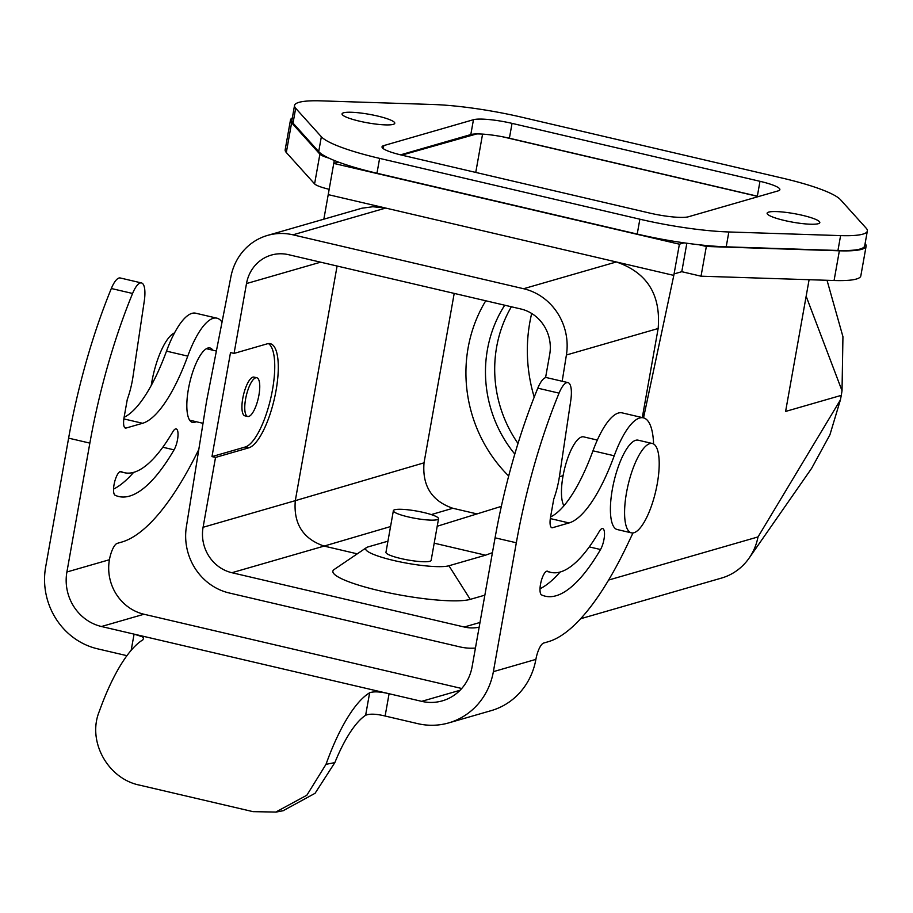 <?xml version="1.0" encoding="UTF-8"?>
<svg xmlns="http://www.w3.org/2000/svg" width="913" height="913" viewBox="0 0 913 913"><rect width="100%" height="100%" fill="white"/><g stroke="black" fill="none" stroke-linecap="round" stroke-linejoin="round"><path stroke-width="1.37" d="M535.885 659.391A68.84 64.515 73.9 0 1 491.228 710.622L448.705 722.902A68.84 64.515 -106.1 0 0 493.374 671.66L535.885 659.391A15.293 4.725 -76.8 0 1 543.657 643.049L548.314 641.702A275.338 84.977 103.2 0 0 627.471 544.536L632.983 532.952M653.594 443.992A68.84 21.239 103.2 0 0 643.391 417.834A68.84 21.239 103.2 0 0 614.221 455.781A122.376 37.764 -76.8 0 1 569.05 522.944L552.548 527.714A12.234 3.778 -76.8 0 1 551.874 527.737A12.234 3.778 -76.8 0 1 550.562 517.009L553.735 499.171A38.243 11.801 103.2 0 0 559.441 476.472L570.728 400.796A22.951 7.076 103.2 0 0 567.954 382.604L546.704 377.64A22.951 7.076 103.2 0 0 537.803 388.173A244.752 75.539 103.2 0 0 495.074 537.814L472.112 666.695A45.89 43.014 73.9 0 1 442.337 700.853A45.89 43.014 73.9 0 1 421.669 701.344L101.469 626.512A45.89 43.014 73.9 0 1 66.9 571.995L109.423 559.726A45.89 43.014 -106.1 0 0 143.992 614.244L461.727 688.493M448.705 722.902A68.84 64.515 -106.1 0 1 417.698 723.632L384.898 715.975M126.896 655.671L97.497 648.801A68.84 64.515 -106.1 0 1 45.65 567.03L68.612 438.149A244.752 75.539 103.2 0 1 111.329 288.508A22.951 7.076 103.2 0 1 120.231 277.974L141.481 282.939A22.951 7.076 103.2 0 0 132.579 293.472A244.752 75.539 103.2 0 0 89.862 443.113L66.9 571.995M547.64 571.253A172.854 53.342 103.2 0 0 550.893 572.383A172.854 53.342 103.2 0 0 599.259 531.48A12.234 3.778 -76.8 0 1 602.683 528.581A12.234 3.778 -76.8 0 1 604.36 536.73A12.234 3.778 -76.8 0 1 600.526 549.523A197.334 60.897 -76.8 0 1 545.323 596.212A197.334 60.897 -76.8 0 1 541.603 594.922A12.234 3.778 -76.8 0 1 541.032 581.843A12.234 3.778 -76.8 0 1 547.412 571.173A12.234 3.778 -76.8 0 1 547.64 571.253L547.161 571.139M567.954 382.604A22.951 7.076 103.2 0 0 559.053 393.138A244.752 75.539 103.2 0 0 516.324 542.779L493.374 671.66M560.068 572.063A197.334 60.897 -76.8 0 1 540.028 588.759M643.391 417.834L622.13 412.87A68.84 21.239 103.2 0 0 592.971 450.805A122.376 37.764 -76.8 0 1 550.573 516.929M222.03 322.129A68.84 21.239 103.2 0 0 216.917 318.169L195.667 313.205A68.84 21.239 103.2 0 0 166.508 351.14A122.376 37.764 -76.8 0 1 124.111 417.264M133.595 472.398A197.334 60.897 -76.8 0 1 113.554 489.094M121.167 471.587A172.854 53.342 103.2 0 0 124.43 472.717A172.854 53.342 103.2 0 0 172.785 431.815A12.234 3.778 -76.8 0 1 176.209 428.916A12.234 3.778 -76.8 0 1 177.887 437.065A12.234 3.778 -76.8 0 1 174.063 449.858A197.334 60.897 -76.8 0 1 118.861 496.546A197.334 60.897 -76.8 0 1 115.141 495.257A12.234 3.778 -76.8 0 1 114.57 482.178A12.234 3.778 -76.8 0 1 120.938 471.507A12.234 3.778 -76.8 0 1 121.167 471.587L120.699 471.473M212.832 350.204A38.243 11.801 103.2 0 0 209.956 347.967A38.243 11.801 103.2 0 0 207.867 348.047A38.243 11.801 103.2 0 0 189.059 385.708A38.243 11.801 103.2 0 0 192.552 422.434A38.243 11.801 103.2 0 0 196.112 421.703M109.423 559.726A15.293 4.725 -76.8 0 1 117.195 543.383L121.84 542.037A275.338 84.977 103.2 0 0 198.817 449.413M216.917 318.169A68.84 21.239 103.2 0 0 187.758 356.116A122.376 37.764 -76.8 0 1 142.588 423.278L126.074 428.049A12.234 3.778 -76.8 0 1 125.412 428.071A12.234 3.778 -76.8 0 1 124.1 417.344L127.272 399.506A38.243 11.801 103.2 0 0 132.967 376.807L144.265 301.13A22.951 7.076 103.2 0 0 141.481 282.939M389.086 693.732L385.115 716.02C376.224 713.863 369.731 713.612 365.634 715.256L369.639 692.773C373.691 691.301 380.173 691.62 389.086 693.732L134.085 634.136L141.789 636.578L143.638 637.833L142.942 639.796A130.023 40.126 103.2 0 0 99.312 711.341C86.94 741.208 107.894 778.88 139.666 785.157L253.004 811.646L275.772 812.068L306.859 795.223L326.009 764.318L334.831 762.629L315.065 793.306L283.315 810.618M131.175 650.273L134.085 634.136M369.639 692.773A130.023 40.126 103.2 0 0 326.009 764.318M334.831 762.629A107.083 33.051 -76.8 0 1 365.634 715.256M377.377 115.985A26.774 4.337 10.1 0 0 342.067 113.874A26.774 4.337 10.1 0 0 367.654 122.844A26.774 4.337 10.1 0 0 394.77 123.266A26.774 4.337 10.1 0 0 377.377 115.985M802.436 215.32A26.774 4.337 10.1 0 0 767.114 213.208A26.774 4.337 10.1 0 0 792.712 222.179A26.774 4.337 10.1 0 0 819.817 222.601A26.774 4.337 10.1 0 0 802.436 215.32M649.839 213.106A30.597 4.953 10.1 0 0 688.425 216.769L778.081 190.897A30.597 4.953 10.1 0 0 779.862 189.642A30.597 4.953 10.1 0 0 759.981 181.31L512.045 123.369A30.597 4.953 10.1 0 0 473.459 119.706L383.802 145.589A30.597 4.953 10.1 0 0 382.022 146.845A30.597 4.953 10.1 0 0 401.903 155.164L649.839 213.106M400.556 154.845L470.811 134.565A30.597 4.953 -169.9 0 1 476.7 133.937A30.597 4.953 -169.9 0 1 502.846 136.836A30.597 4.953 -169.9 0 1 509.397 138.228L757.345 196.181A30.597 4.953 -169.9 0 1 758.68 196.5M867.35 230.989L864.702 245.848A76.487 12.394 -169.9 0 1 837.951 250.47L726.2 246.83A91.779 14.87 -169.9 0 1 698.97 244.752A91.779 14.87 -169.9 0 1 684.065 242.847A91.779 14.87 -169.9 0 1 637.217 234.07L376.966 173.242A91.779 14.87 -169.9 0 1 338.426 162.069A91.779 14.87 -169.9 0 1 328.874 158.109A91.779 14.87 -169.9 0 1 318.705 151.604L293.027 123.118A76.487 12.394 -169.9 0 1 291.886 120.356L294.534 105.486A76.487 12.394 -169.9 0 1 321.285 100.864L433.036 104.504A91.779 14.87 -169.9 0 1 522.031 117.275L782.281 178.092A91.779 14.87 -169.9 0 1 840.531 199.742L866.209 228.216A76.487 12.394 -169.9 0 1 867.35 230.989A76.487 12.394 -169.9 0 1 840.599 235.611L728.848 231.97A91.779 14.87 -169.9 0 1 639.865 219.2L379.614 158.383A91.779 14.87 -169.9 0 1 321.353 136.745L295.675 108.259A76.487 12.394 -169.9 0 1 294.534 105.486M394.713 509.751A22.951 3.72 10.1 0 0 393.377 510.687A22.951 3.72 10.1 0 0 415.312 518.367A22.951 3.72 10.1 0 0 438.548 518.732A22.951 3.72 10.1 0 0 420.185 511.737A22.951 3.72 10.1 0 0 394.713 509.751M438.548 518.732L431.141 560.342A22.951 3.72 -169.9 0 1 407.894 559.977A22.951 3.72 -169.9 0 1 385.959 552.297L393.377 510.687M247.731 416.488L244.901 415.826A19.881 6.14 -76.8 0 1 243.451 395.067A19.881 6.14 -76.8 0 1 253.951 377.092L256.781 377.754A19.881 6.14 -76.8 0 1 258.915 395.203A19.881 6.14 -76.8 0 1 247.731 416.488A19.881 6.14 -76.8 0 1 246.282 395.728A19.881 6.14 -76.8 0 1 256.781 377.754M597.319 440.066L583.658 436.871A36.714 11.333 103.2 0 0 565.718 464.455A36.714 11.333 103.2 0 0 563.937 505.802M806.145 296.257L842.026 390.753L841.284 395.363L785.602 411.432L809.101 279.709M827.03 280.291L842.939 336.692L842.026 390.753M562.18 381.257L566.402 354.997L658.147 328.52C661.001 294.682 647.066 272.496 616.332 261.963L523.606 288.725L292.97 234.824A56.595 53.045 -106.1 0 0 267.486 235.428A56.595 53.045 -106.1 0 0 230.932 276.605L206.578 401.161L186.389 526.698A56.595 53.045 -106.1 0 0 229.174 592.971L459.81 646.872A56.595 53.045 -106.1 0 0 475.433 648.059M658.147 328.52L642.295 417.583M267.486 235.428L361.879 208.221L372.835 206.737L385.697 208.061L328.224 194.629L333.759 163.416L679.398 244.193L673.805 275.395L643.528 417.869M673.805 275.395L385.697 208.061L292.97 234.824M698.97 244.752L706.331 246.476L701.036 276.194L681.783 271.697L686.85 243.235M679.398 244.193L684.065 242.847M681.783 271.697L674.102 273.911M479.154 627.185A38.243 35.847 73.9 0 1 464.249 627.014L231.891 572.713L324.104 546.088L357.268 553.837M390.547 526.561L324.104 546.088C303.002 538.841 293.404 523.697 295.298 500.655L203.085 527.28A38.243 35.847 -106.1 0 0 231.891 572.713M203.085 527.28L215.525 457.436L248.827 447.815A53.536 16.525 103.2 0 0 275.167 395.101A53.536 16.525 103.2 0 0 270.271 343.676A53.536 16.525 103.2 0 0 267.361 343.79L234.059 353.411L246.499 283.566A38.243 35.847 73.9 0 1 271.309 255.092A38.243 35.847 73.9 0 1 288.542 254.681L520.901 308.993A38.243 35.847 -106.1 0 1 549.706 354.415L545.563 377.662M248.827 447.815L245.289 446.993L211.987 456.603L215.525 457.436M211.987 456.603L230.51 352.578L234.059 353.411M566.402 354.997A56.595 53.045 -106.1 0 0 523.606 288.725M323.853 219.166L328.224 194.629M840.394 399.928L829.928 434.782L811.634 468.323L749.117 558.105A56.595 53.045 -106.1 0 0 758.018 536.924L840.394 399.928L841.284 395.363M580.691 618.729L721.464 578.089A56.595 53.045 -106.1 0 0 749.117 558.105M437.213 526.253L501.351 506.361M492.427 552.685L485.556 555.184L434.2 543.178M502.846 136.836L758.429 196.569M477.008 513.916L452.825 508.267C431.758 500.997 422.16 485.853 424.031 462.834L454.206 293.404M475.753 172.42L482.578 134.108M485.556 555.184L448.934 565.763A43.596 7.064 -169.9 0 1 397.087 561.244A43.596 7.064 -169.9 0 1 366.421 547.64A43.596 7.064 -169.9 0 1 368.167 546.887L387.945 541.181M366.421 547.64L334.169 569.495A71.899 11.652 10.1 0 0 384.738 591.932A71.899 11.652 10.1 0 0 470.241 599.373L484.86 595.162M338.426 162.069L333.759 163.416L334.295 160.46M329.148 189.288A22.951 3.72 -169.9 0 1 314.597 183.878L286.317 152.517A76.487 12.394 -169.9 0 1 285.176 149.743L290.471 120.025A76.487 12.394 10.1 0 0 291.612 122.787L319.892 154.149A22.951 3.72 10.1 0 0 328.874 158.109M292.32 117.914A76.487 12.394 10.1 0 0 290.471 120.025M706.331 246.476L839.367 250.801A76.487 12.394 10.1 0 0 866.117 246.179L860.822 275.897A76.487 12.394 -169.9 0 1 834.071 280.519L701.036 276.194M866.117 246.179A76.487 12.394 10.1 0 0 865.113 243.554M401.777 155.13L476.7 133.937M245.289 446.993A53.536 16.525 103.2 0 0 271.001 397.155A53.536 16.525 103.2 0 0 268.433 343.573M511.371 306.768A122.376 114.696 -106.1 0 0 518.002 443.456M534.208 397.098A152.973 143.375 73.9 0 1 529.791 322.563A152.973 143.375 73.9 0 1 531.686 313.467M563.093 475.662L559.395 476.723M652.339 443.49L638.164 440.18A45.89 14.163 103.2 0 0 612.349 489.3A45.89 14.163 103.2 0 0 617.279 529.551L631.442 532.861A45.89 14.163 103.2 0 0 655.682 491.399A45.89 14.163 103.2 0 0 652.339 443.49A45.89 14.163 103.2 0 0 626.523 492.609A45.89 14.163 103.2 0 0 631.442 532.861M151.261 385.446A45.89 14.163 -76.8 0 1 174.509 332.914M600.526 549.523L589.284 546.898M614.221 455.781L592.971 450.805M569.05 522.944L550.322 518.573M552.548 527.714L551.292 527.417M559.053 393.138L537.803 388.173M516.324 542.779L495.074 537.814M89.862 443.113L68.612 438.149M421.669 701.344L460.095 690.251M143.992 614.244L101.469 626.512M174.063 449.858L162.822 447.233M187.758 356.116L166.508 351.14M142.588 423.278L123.848 418.907M126.074 428.049L124.819 427.752M132.579 293.472L111.329 288.508M383.802 145.589L383.266 148.636M473.459 119.706L470.811 134.565M512.045 123.369L509.397 138.228M759.981 181.31L757.345 196.181M840.599 235.611L837.951 250.47M295.675 108.259L293.027 123.118M321.353 136.745L318.705 151.604M379.614 158.383L376.966 173.242M639.865 219.2L637.217 234.07M728.848 231.97L726.2 246.83M608.651 580.04L758.018 536.924M514.795 454.058A122.376 114.696 73.9 0 1 504.729 305.216M485.762 300.776A137.669 129.041 -106.1 0 0 508.689 476.004M470.241 599.373L448.934 565.763M479.998 622.461L464.249 627.014M452.825 508.267L431.29 514.59M337.091 266.037L295.298 500.655L424.031 462.834M314.597 183.878L319.892 154.149M291.612 122.787L286.317 152.517M839.367 250.801L834.071 280.519M246.499 283.566L320.589 262.179M550.893 572.383L546.408 571.333M124.43 472.717L119.945 471.667M283.327 810.687L275.783 812.136M216.381 351.037L206.395 348.698M203.017 423.312L189.676 420.197"/></g></svg>

